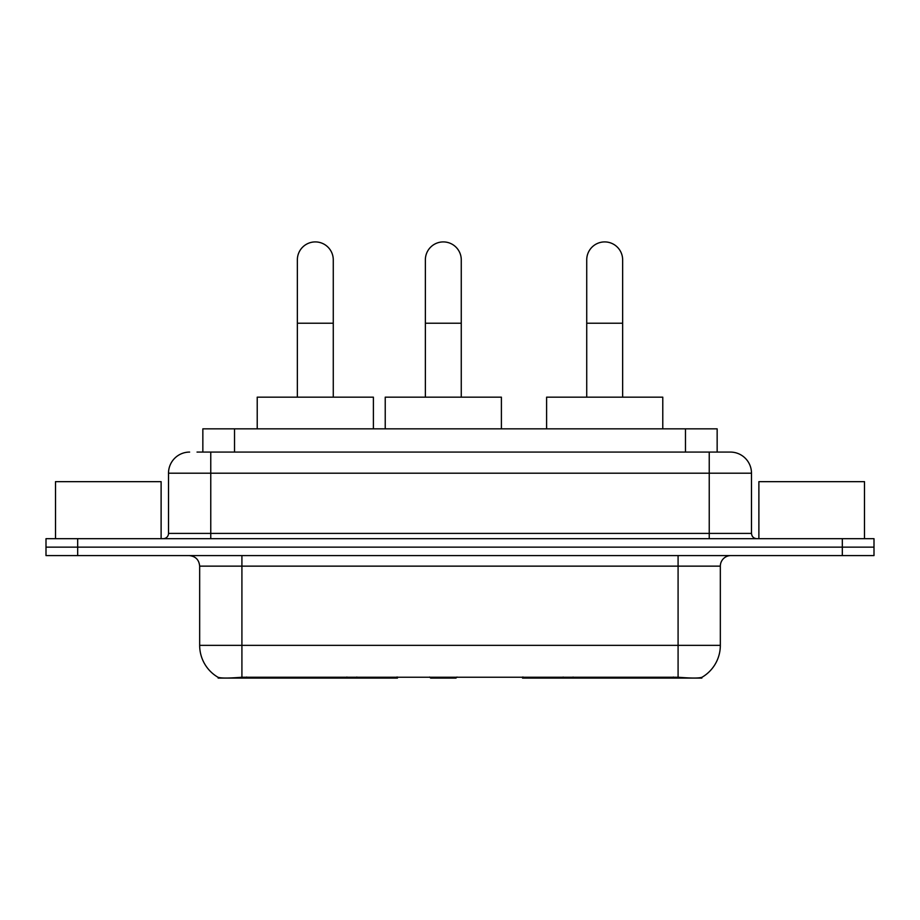 <?xml version="1.0" encoding="UTF-8"?>
<svg xmlns="http://www.w3.org/2000/svg" width="920" height="920" viewBox="0 0 920 920"><rect width="100%" height="100%" fill="white"/><g stroke="black" fill="none" stroke-linecap="round" stroke-linejoin="round"><path stroke-width="1.38" d="M397.463 677.051L397.463 678.086L218.143 678.086L218.143 677.338M202.848 452.076L202.848 428.846L717.151 428.846L717.151 452.076M701.856 677.338L701.856 678.086L522.537 678.086L522.537 677.051M199.663 645.345L241.914 645.345L241.914 566.145L199.663 566.145L199.663 645.345A36.961 36.961 0 0 0 217.936 677.235C220.673 678.304 228.666 678.304 241.914 677.235L678.086 677.235C691.322 678.304 699.315 678.304 702.063 677.235A36.961 36.961 0 0 0 720.337 645.345L720.337 566.145A10.557 10.557 0 0 1 730.894 555.577M77.682 538.683L874 538.683L874 547.135L46 547.135L46 555.577L77.682 555.577L77.682 547.135L46 547.135L46 538.683L77.682 538.683L77.682 547.135L874 547.135L874 555.577L77.682 555.577M197.512 452.076L722.97 452.076M197.03 452.076L210.761 452.076L210.761 473.202L168.509 473.202L168.509 533.404A5.278 5.278 0 0 1 163.231 538.683M189.635 452.076A21.125 21.125 0 0 0 168.509 473.202M730.365 452.076A21.125 21.125 0 0 1 751.49 473.202L709.24 473.202L709.24 452.076L730.043 452.076M751.49 473.202L751.49 533.404C751.801 536.613 753.56 538.372 756.769 538.683M874 538.683L874 547.135M161.115 538.683L161.115 481.654L55.511 481.654L55.511 538.683M864.489 538.683L864.489 481.654L758.885 481.654L758.885 538.683M297.355 397.164L297.355 259.865A17.951 17.951 0 0 1 315.307 241.914A17.951 17.951 0 0 1 333.27 259.865A17.951 17.951 0 0 0 315.307 241.914M333.27 397.164L333.27 259.865M373.393 428.846L373.393 397.164L257.22 397.164L257.22 428.846M586.73 397.164L586.73 259.865A17.951 17.951 0 0 1 604.693 241.914A17.951 17.951 0 0 1 622.644 259.865A17.951 17.951 0 0 0 604.693 241.914M622.644 397.164L622.644 259.865M662.779 428.846L662.779 397.164L546.606 397.164L546.606 428.846M425.362 397.164L425.362 259.865A17.951 17.951 0 0 1 443.313 241.914A17.951 17.951 0 0 1 461.265 259.865A17.951 17.951 0 0 0 443.313 241.914M461.265 397.164L461.265 259.865M457.022 677.051L455.986 678.086L430.64 678.086L429.605 677.051M501.4 428.846L501.4 397.164L385.227 397.164L385.227 428.846M573.079 677.051L573.079 678.086M673.336 678.086L673.336 677.051M346.921 677.051L346.921 678.086M246.663 678.086L246.663 677.051M234.531 452.076L234.531 428.846M685.469 452.076L685.469 428.846M356.845 677.051L356.845 678.086M563.155 677.051L563.155 678.086M523.181 677.051L523.181 678.086M396.819 677.051L396.819 678.086M678.086 555.577L678.086 566.145L241.914 566.145L241.914 555.577M720.337 566.145L678.086 566.145L678.086 645.345L720.337 645.345M678.086 677.235L678.086 645.345L241.914 645.345L241.914 677.235M842.317 555.577L842.317 538.683M210.761 538.683L210.761 533.404L751.49 533.404M168.509 533.404L210.761 533.404L210.761 473.202L709.24 473.202L709.24 538.683M297.355 323.23L333.27 323.23M586.73 323.23L622.644 323.23M425.362 323.23L461.265 323.23M199.663 566.145C199.042 559.728 195.523 556.209 189.106 555.577"/></g></svg>
